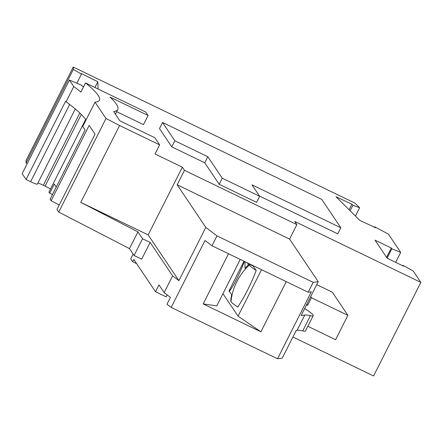 <?xml version="1.0" encoding="UTF-8"?>
<svg xmlns="http://www.w3.org/2000/svg" width="443" height="443" viewBox="0 0 443 443"><rect width="100%" height="100%" fill="white"/><g stroke="black" fill="none" stroke-linecap="round" stroke-linejoin="round"><path stroke-width="0.66" d="M137.923 231.888L142.535 238.749L134.079 255.489L129.467 248.628L137.923 231.888L80.781 202.362L119.599 125.519L159.624 144.855L154.823 137.707L119.881 120.834L113.646 111.553A240.71 24.055 -153.2 0 0 117.76 109.554L115.418 114.189M302.719 330.921L310.405 315.704A34.266 3.422 26.8 0 0 313.201 315.682L305.515 330.899A34.266 3.422 26.8 0 1 302.719 330.921A85.665 8.561 26.8 0 0 297.081 330.273L296.256 330.384L282.23 358.154L277.517 358.775L171.181 307.414L166.989 304.23L170.45 297.386L164.159 292.607L158.971 284.888L155.515 291.738L133.797 259.426L132.645 261.713L130.724 258.85L133.133 254.077M340.817 227.752L251.956 184.831L259.642 196.271L256.569 202.357L219.207 184.31L204.749 162.802L207.822 156.711L174.852 140.791L162.553 122.489L321.745 199.378L340.817 227.752L337.743 233.843L259.487 196.044M204.749 162.802L171.779 146.877L159.48 128.575L162.553 122.489M159.624 144.855L155.011 153.981L182.355 167.188L184.471 170.334L296.882 224.629L294.767 221.483L420.85 282.379L373.582 375.957L292.917 336.996M98.036 88.993L97.825 81.728L81.44 73.56L81.457 74.092L73.322 69.451L73.256 67.043L354.987 203.115L359.644 207.745L352.927 205.209L351.908 204.195L336.021 196.775L359.799 220.381L375.681 227.802L374.656 226.783L388.422 234.137L400.688 252.383L391.817 248.8L391.291 248.025L375.038 240.172L387.193 258.258L403.451 266.11L402.925 265.329L413.197 270.989L420.85 282.379M117.76 109.554A240.71 24.055 -153.2 0 0 110.108 97.139L148.089 115.485L145.786 112.057L85.51 82.941L80.903 92.072A220.154 22 -153.2 0 0 73.787 86.557L69.418 80.061L81.783 85.327L81.794 85.853L83.589 86.75M148.089 115.485L143.482 124.616L116.686 111.675M85.51 82.941A220.154 22 -153.2 0 1 99.409 100.284A220.154 22 -153.2 0 1 95.023 102.167L105.999 118.497L119.599 125.519M105.999 118.497L58.731 212.07L56.981 209.461L95.023 134.146L89.165 125.424L51.117 200.745L50.109 199.245L85.078 130.009L82.73 126.51L95.023 102.167M129.467 248.628L58.731 212.07M142.535 238.749L150.133 242.421L172.615 275.873L178.9 280.646L148.156 234.901L80.781 202.362M307.846 326.292L335.606 339.698L347.899 315.35L332.333 292.192L316.717 284.65M347.899 315.35L311.446 297.74L310.676 296.605M306.523 304.828L307.603 305.349L311.446 297.74M307.603 305.349L306.833 304.214M296.882 224.629L289.578 239.082L318.212 281.687L301.113 315.538L304.767 315.056A85.665 8.561 26.8 0 1 310.405 315.704M289.578 239.082L177.167 184.792L184.471 170.334M277.517 358.775L311.335 291.821L308.19 292.236L211.987 245.771L216.981 235.881L205.801 227.392L177.167 184.792M216.981 235.881L313.19 282.346L318.212 281.687M308.19 292.236L313.19 282.346M313.201 315.682A34.266 3.422 26.8 0 0 304.64 308.555M134.079 255.489L141.677 259.155L150.133 242.421M172.615 275.873L164.159 292.607M205.801 227.392L178.9 280.646M171.181 307.414L204.998 240.466L211.987 245.771M240.256 259.426L216.788 305.88L203.171 303.937L260.894 331.818L286.244 281.637M222.951 293.681L238.057 316.152L260.894 331.818M203.171 303.937L228.522 253.756M244.01 261.237L229.059 290.835L231.617 294.756L230.698 300.581L230.991 301.495C231.357 302.497 233.616 304.352 237.769 307.06C244.852 296.284 250.998 284.107 256.215 270.546L253.235 266.116L249.143 264.061L249.437 264.975C249.802 265.983 252.061 267.838 256.215 270.546M248.274 264.875L247.515 262.932M261.52 269.693L238.057 316.152M229.153 291.477C233.273 286.488 238.373 276.482 244.458 261.453M244.985 261.708L244.996 268.264L249.143 264.061M59.235 204.993L51.117 200.745M52.473 194.555L49.66 193.198L48.929 192.112L85.649 119.416M37.893 183.009A8.567 0.858 -153.2 0 1 43.325 185.296L45.075 186.143A8.567 0.858 -153.2 0 1 50.491 189.017M75.282 108.995L37.328 184.127A8.567 0.858 -153.2 0 1 30.645 181.696L26.087 179.493L22.15 173.639L69.418 80.061M27.184 163.672L26.054 163.03L25.987 160.621L73.256 67.043M148.156 234.901L182.355 167.188M259.642 196.271L222.286 178.224L219.207 184.31M81.457 74.092L76.844 83.223M73.322 69.451L26.054 163.03M94.918 87.487L97.825 81.728M359.644 207.745L355.447 216.057M352.927 205.209L350.12 210.774M349.095 209.755L351.908 204.195M402.925 265.329L402.709 265.75M400.688 252.383L395.654 262.345M391.817 248.8L387.104 258.125M374.656 226.783L374.435 227.22M386.584 257.35L391.291 248.025M73.787 86.557L66.101 101.774A220.154 22 -153.2 0 1 86.025 119.981M66.101 101.774L65.669 101.131L26.087 179.493M136.621 263.635L132.645 261.713M167.155 294.883L166.147 296.871L155.515 291.738M56.272 187.04L54.273 184.066L49.66 193.198M174.852 140.791L171.779 146.877M222.286 178.224L207.822 156.711M297.081 330.273L304.767 315.056M249.437 264.975A58.393 57.823 162.2 0 0 230.991 301.495M69.656 104.47L30.645 181.696M79.834 113.015L43.325 185.296M81.302 114.427L45.075 186.143M236.778 266.304L223.577 292.435"/></g></svg>
